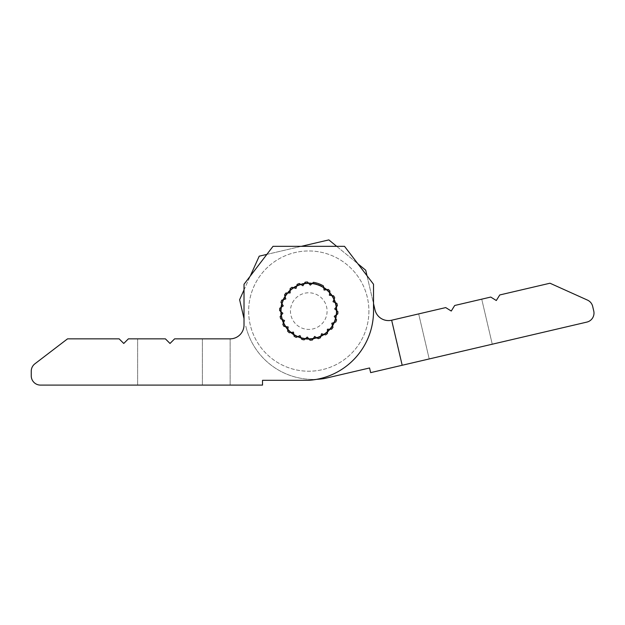 <?xml version="1.0" encoding="UTF-8"?>
<svg xmlns="http://www.w3.org/2000/svg" width="625" height="625" viewBox="0 0 625 625"><rect width="100%" height="100%" fill="white"/><g stroke="black" fill="none" stroke-linecap="round" stroke-linejoin="round"><path stroke-width="0.47" stroke-dasharray="3.12 2.34" d="M230.141 385.102L230.141 338.844L230.141 385.102L262.516 385.102L262.516 380.32L308.773 380.32A69.383 69.383 0 0 0 373.531 311.094L373.531 284.266L344.523 246.336L273.023 246.336L244.016 284.266L244.016 324.969A13.875 13.875 0 0 1 230.141 338.844L174.633 338.844L202.391 338.844L174.633 338.844L170.008 343.469L174.633 338.844L202.391 338.844L174.633 338.844L170.008 343.469L165.383 338.844L170.008 343.469L174.633 338.844L170.008 343.469L165.383 338.844L137.633 338.844L165.383 338.844L170.008 343.469L165.383 338.844L128.383 338.844L123.758 343.469L119.133 338.844L67.547 338.844L34.883 363.82A9.25 9.25 0 0 0 31.25 371.172L31.25 375.852A9.25 9.25 0 0 0 40.5 385.102L230.141 385.102M281.023 311.094A27.75 27.75 0 0 1 322.648 287.062A27.75 27.75 0 0 1 322.648 335.125A27.75 27.75 0 0 1 281.023 311.094M165.383 385.102L202.391 385.102L165.383 385.102M286.477 294.883A27.57 27.57 0 0 1 333.961 299.883A27.57 27.57 0 0 1 305.883 338.508A27.57 27.57 0 0 1 288 292.977L290.148 292.945L290.117 290.797A27.57 27.57 0 0 1 293.945 287.852L296.016 288.438L296.594 286.359A27.57 27.57 0 0 1 301.094 284.617L302.914 285.758L304.055 283.93A27.57 27.57 0 0 1 308.859 283.523L310.289 285.133L311.898 283.703A27.57 27.57 0 0 1 323.75 287.953L324.086 290.078L326.211 289.742A27.57 27.57 0 0 1 329.664 293.109L329.383 295.242L331.516 295.523A27.57 27.57 0 0 1 333.883 299.719L333.016 301.688L334.984 302.562A27.57 27.57 0 0 1 336.07 307.258L334.688 308.898L336.328 310.289A27.57 27.57 0 0 1 336.047 315.102L334.25 316.289L335.438 318.086A27.57 27.57 0 0 1 333.812 322.625L331.758 323.258L332.391 325.312A27.57 27.57 0 0 1 329.547 329.211L327.398 329.242L327.422 331.391A27.57 27.57 0 0 1 323.602 334.336L321.531 333.75L320.953 335.828A27.57 27.57 0 0 1 316.453 337.57L314.633 336.43L313.492 338.258A27.57 27.57 0 0 1 308.688 338.664L307.258 337.055L305.648 338.484A27.57 27.57 0 0 1 300.922 337.516L300 335.57L298.055 336.492A27.57 27.57 0 0 1 293.797 334.234L293.461 332.109L291.336 332.445A27.57 27.57 0 0 1 287.883 329.078L288.156 326.945L286.023 326.664A27.57 27.57 0 0 1 283.656 322.461L284.531 320.492L282.562 319.625A27.57 27.57 0 0 1 281.477 314.93L282.859 313.281L281.219 311.898A27.57 27.57 0 0 1 281.5 307.086L283.297 305.898L282.109 304.102A27.57 27.57 0 0 1 283.734 299.562L285.789 298.93L285.156 296.875A27.57 27.57 0 0 1 286.477 294.883M293.953 300.328A18.32 18.32 0 0 0 306.852 329.312A18.32 18.32 0 0 0 325.508 303.648A18.32 18.32 0 0 0 293.953 300.328M304.055 283.93L305.148 282.18A29.141 29.141 0 0 1 307.484 281.984L308.859 283.523M311.898 283.703L313.445 282.328A29.141 29.141 0 0 1 323.43 285.906L323.75 287.953M296.594 286.359L297.148 284.375A29.141 29.141 0 0 1 299.336 283.523L301.094 284.617M290.117 290.797L290.094 288.727A29.141 29.141 0 0 1 291.953 287.297L293.945 287.852M285.156 296.875L284.547 294.898A29.141 29.141 0 0 1 285.93 293L288 292.977M282.109 304.102L280.969 302.375A29.141 29.141 0 0 1 281.758 300.172L283.734 299.562M281.219 311.898L279.641 310.562A29.141 29.141 0 0 1 279.773 308.219L281.5 307.086M282.562 319.625L280.672 318.797A29.141 29.141 0 0 1 280.141 316.508L281.477 314.93M286.023 326.664L283.977 326.398A29.141 29.141 0 0 1 282.828 324.359L283.656 322.461M291.336 332.445L289.289 332.766A29.141 29.141 0 0 1 287.609 331.125L287.883 329.078M298.055 336.492L296.188 337.375A29.141 29.141 0 0 1 294.117 336.281L293.797 334.234M305.648 338.484L304.102 339.859A29.141 29.141 0 0 1 301.805 339.391L300.922 337.516M313.492 338.258L312.398 340.008A29.141 29.141 0 0 1 310.055 340.203L308.688 338.664M320.953 335.828L320.391 337.812A29.141 29.141 0 0 1 318.211 338.664L316.453 337.57M327.422 331.391L327.453 333.461A29.141 29.141 0 0 1 325.594 334.891L323.602 334.336M332.391 325.312L333 327.289A29.141 29.141 0 0 1 331.617 329.188L329.547 329.211M335.438 318.086L336.578 319.812A29.141 29.141 0 0 1 335.789 322.016L333.812 322.625M336.328 310.289L337.906 311.625A29.141 29.141 0 0 1 337.773 313.961L336.047 315.102M334.984 302.562L336.875 303.391A29.141 29.141 0 0 1 337.406 305.68L336.07 307.258M331.516 295.523L333.57 295.789A29.141 29.141 0 0 1 334.719 297.828L333.883 299.719M326.211 289.742L328.25 289.422A29.141 29.141 0 0 1 329.93 291.055L329.664 293.109M336.984 311.094A28.211 28.211 0 0 1 294.664 335.531A28.211 28.211 0 0 1 294.664 286.656A28.211 28.211 0 0 1 336.984 311.094A28.211 28.211 0 0 0 294.664 286.656A28.211 28.211 0 0 0 294.664 335.531A28.211 28.211 0 0 0 336.984 311.094M368.906 311.094A60.133 60.133 0 0 1 278.711 363.164A60.133 60.133 0 0 1 278.711 259.016A60.133 60.133 0 0 1 368.906 311.094A60.133 60.133 0 0 1 278.711 363.164A60.133 60.133 0 0 1 278.711 259.016A60.133 60.133 0 0 1 368.906 311.094M402.18 365.266L391.656 320.219A13.875 13.875 0 0 1 374.984 309.867L365.727 270.234L328.852 239.898L259.219 256.172L239.609 299.711L244.016 318.562M244.016 289.922L250.219 276.156M316.641 379.336A69.383 69.383 0 0 1 245.719 325.828A69.383 69.383 0 0 0 324.531 378.5L369.57 367.977L370.656 372.633L586.844 322.102A9.25 9.25 0 0 0 593.75 310.992L592.688 306.43A9.25 9.25 0 0 0 587.477 300.102L549.984 283.219L499.75 294.961L496.305 300.516L490.742 297.062L454.711 305.484L451.258 311.039L445.703 307.586L418.68 313.906L445.703 307.586L451.258 311.039L454.711 305.484L481.734 299.172L454.711 305.484L451.258 311.039L445.703 307.586L418.68 313.906L445.703 307.586L451.258 311.039L454.711 305.484L481.734 299.172L454.711 305.484L451.258 311.039L445.703 307.586L391.656 320.219M367.008 275.742L373.531 303.625M336.68 246.336L357.836 263.742M266.867 254.391L301.305 246.336M336.234 307.07A27.75 27.75 0 0 0 335.211 302.656M333.984 299.492A27.75 27.75 0 0 0 331.766 295.555M329.695 292.859A27.75 27.75 0 0 0 326.453 289.703M323.711 287.703A27.75 27.75 0 0 0 312.086 283.539M308.695 283.344A27.75 27.75 0 0 0 304.188 283.719M300.883 284.484A27.75 27.75 0 0 0 296.664 286.125M293.703 287.789A27.75 27.75 0 0 0 290.117 290.547M287.75 292.977A27.75 27.75 0 0 0 285.086 296.633M283.5 299.633A27.75 27.75 0 0 0 281.969 303.891M281.289 307.219A27.75 27.75 0 0 0 281.031 311.734M281.312 315.117A27.75 27.75 0 0 0 282.336 319.531M283.562 322.688A27.75 27.75 0 0 0 285.781 326.633M287.852 329.328A27.75 27.75 0 0 0 291.094 332.484M293.836 334.484A27.75 27.75 0 0 0 297.836 336.602M301.023 337.742A27.75 27.75 0 0 0 305.461 338.648M308.852 338.844A27.75 27.75 0 0 0 313.359 338.461M316.664 337.703A27.75 27.75 0 0 0 320.883 336.062M323.844 334.398A27.75 27.75 0 0 0 327.43 331.641M329.797 329.211A27.75 27.75 0 0 0 332.461 325.555M334.047 322.555A27.75 27.75 0 0 0 335.578 318.289M336.25 314.969A27.75 27.75 0 0 0 336.516 310.453M465.242 350.523L429.211 358.945L465.242 350.523M335.797 304.781A27.75 27.75 0 0 0 302.453 284.07A27.75 27.75 0 0 0 281.75 317.406A27.75 27.75 0 0 0 315.086 338.117A27.75 27.75 0 0 0 335.797 304.781M202.391 385.102L202.391 338.844L202.391 385.102M137.633 385.102L137.633 338.844L137.633 385.102M492.266 344.211L481.734 299.172L492.266 344.211M429.211 358.945L418.68 313.906L429.211 358.945"/><path stroke-width="0.94" d="M262.516 380.32L262.516 385.102L40.5 385.102A9.25 9.25 0 0 1 31.25 375.852L31.25 371.172A9.25 9.25 0 0 1 34.883 363.82L67.547 338.844L119.133 338.844L123.758 343.469L128.383 338.844L165.383 338.844L170.008 343.469L174.633 338.844L230.141 338.844A13.875 13.875 0 0 0 244.016 324.969L244.016 284.266L273.023 246.336L344.523 246.336L373.531 284.266L373.531 311.094A69.383 69.383 0 0 1 308.773 380.32L262.516 380.32M281.023 311.094A27.75 27.75 0 0 1 308.773 283.344A27.75 27.75 0 0 1 336.523 311.094A27.75 27.75 0 0 1 308.773 338.844A27.75 27.75 0 0 1 281.023 311.094M293.945 287.852A27.57 27.57 0 0 1 296.594 286.359M301.094 284.617A27.57 27.57 0 0 1 304.055 283.93M308.859 283.523A27.57 27.57 0 0 1 311.898 283.703M323.75 287.953A27.57 27.57 0 0 1 326.211 289.742M329.664 293.109A27.57 27.57 0 0 1 331.516 295.523M333.883 299.719A27.57 27.57 0 0 1 334.984 302.562M336.07 307.258A27.57 27.57 0 0 1 336.328 310.289M336.047 315.102A27.57 27.57 0 0 1 335.438 318.086M333.812 322.625A27.57 27.57 0 0 1 332.391 325.312M329.547 329.211A27.57 27.57 0 0 1 327.422 331.391M323.602 334.336A27.57 27.57 0 0 1 320.953 335.828M316.453 337.57A27.57 27.57 0 0 1 313.492 338.258M308.688 338.664A27.57 27.57 0 0 1 305.648 338.484M300.922 337.516A27.57 27.57 0 0 1 298.055 336.492M293.797 334.234A27.57 27.57 0 0 1 291.336 332.445M287.883 329.078A27.57 27.57 0 0 1 286.023 326.664M283.656 322.461A27.57 27.57 0 0 1 282.562 319.625M281.477 314.93A27.57 27.57 0 0 1 281.219 311.898M281.5 307.086A27.57 27.57 0 0 1 282.109 304.102M283.734 299.562A27.57 27.57 0 0 1 285.156 296.875M288 292.977A27.57 27.57 0 0 1 290.117 290.797M310.289 285.133L307.484 281.984A29.141 29.141 0 0 0 305.148 282.18L302.914 285.758L299.336 283.523A29.141 29.141 0 0 0 297.148 284.375L296.016 288.438L291.953 287.297A29.141 29.141 0 0 0 290.094 288.727L290.148 292.945L285.93 293A29.141 29.141 0 0 0 284.547 294.898L285.789 298.93L281.758 300.172A29.141 29.141 0 0 0 280.969 302.375L283.297 305.898L279.773 308.219A29.141 29.141 0 0 0 279.641 310.562L282.859 313.281L280.141 316.508A29.141 29.141 0 0 0 280.672 318.797L284.531 320.492L282.828 324.359A29.141 29.141 0 0 0 283.977 326.398L288.156 326.945L287.609 331.125A29.141 29.141 0 0 0 289.289 332.766L293.461 332.109L294.117 336.281A29.141 29.141 0 0 0 296.188 337.375L300 335.57L301.805 339.391A29.141 29.141 0 0 0 304.102 339.859L307.258 337.055L310.055 340.203A29.141 29.141 0 0 0 312.398 340.008L314.633 336.43L318.211 338.664A29.141 29.141 0 0 0 320.391 337.812L321.531 333.75L325.594 334.891A29.141 29.141 0 0 0 327.453 333.461L327.398 329.242L331.617 329.188A29.141 29.141 0 0 0 333 327.289L331.758 323.258L335.789 322.016A29.141 29.141 0 0 0 336.578 319.812L334.25 316.289L337.773 313.961A29.141 29.141 0 0 0 337.906 311.625L334.688 308.898L337.406 305.68A29.141 29.141 0 0 0 336.875 303.391L333.016 301.688L334.719 297.828A29.141 29.141 0 0 0 333.57 295.789L329.383 295.242L329.93 291.055A29.141 29.141 0 0 0 328.25 289.422L324.086 290.078L323.43 285.906A29.141 29.141 0 0 0 313.445 282.328L310.289 285.133M373.531 303.625L374.984 309.867A13.875 13.875 0 0 0 391.656 320.219L402.18 365.266L370.656 372.633L369.57 367.977L324.531 378.5A69.383 69.383 0 0 1 316.641 379.336M244.016 318.562L239.609 299.711L244.016 289.922M250.219 276.156L259.219 256.172L266.867 254.391M357.836 263.742L365.727 270.234L367.008 275.742M301.305 246.336L328.852 239.898L336.68 246.336M335.211 302.656A27.75 27.75 0 0 0 333.984 299.492M331.766 295.555A27.75 27.75 0 0 0 329.695 292.859M326.453 289.703A27.75 27.75 0 0 0 323.711 287.703M312.086 283.539A27.75 27.75 0 0 0 308.695 283.344M304.188 283.719A27.75 27.75 0 0 0 300.883 284.484M296.664 286.125A27.75 27.75 0 0 0 293.703 287.789M290.117 290.547A27.75 27.75 0 0 0 287.75 292.977M285.086 296.633A27.75 27.75 0 0 0 283.5 299.633M281.969 303.891A27.75 27.75 0 0 0 281.289 307.219M281.031 311.734A27.75 27.75 0 0 0 281.312 315.117M282.336 319.531A27.75 27.75 0 0 0 283.562 322.688M285.781 326.633A27.75 27.75 0 0 0 287.852 329.328M291.094 332.484A27.75 27.75 0 0 0 293.836 334.484M297.836 336.602A27.75 27.75 0 0 0 301.023 337.742M305.461 338.648A27.75 27.75 0 0 0 308.852 338.844M313.359 338.461A27.75 27.75 0 0 0 316.664 337.703M320.883 336.062A27.75 27.75 0 0 0 323.844 334.398M327.43 331.641A27.75 27.75 0 0 0 329.797 329.211M332.461 325.555A27.75 27.75 0 0 0 334.047 322.555M335.578 318.289A27.75 27.75 0 0 0 336.25 314.969M336.516 310.453A27.75 27.75 0 0 0 336.234 307.07M402.18 365.266L586.844 322.102A9.25 9.25 0 0 0 593.75 310.992L592.688 306.43A9.25 9.25 0 0 0 587.477 300.102L549.984 283.219L499.75 294.961L496.305 300.516L490.742 297.062L454.711 305.484L451.258 311.039L445.703 307.586L391.656 320.219"/></g></svg>
